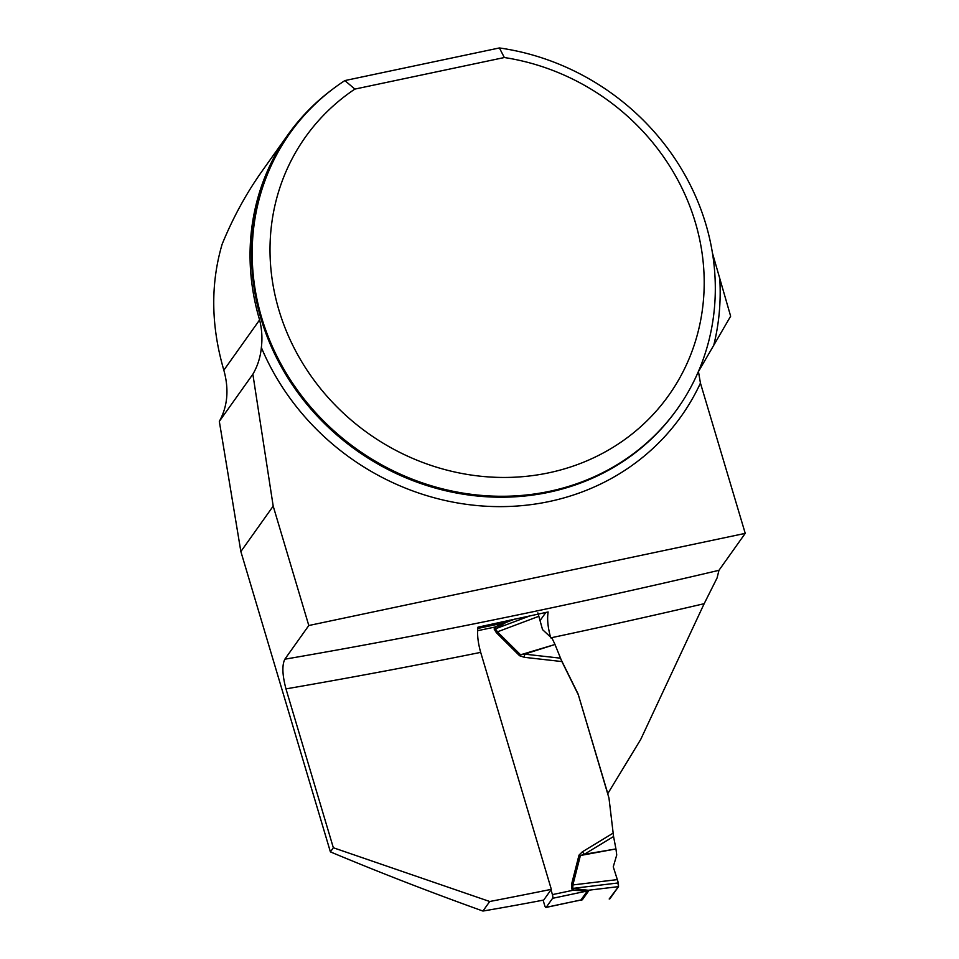 <?xml version="1.0" encoding="UTF-8"?>
<svg xmlns="http://www.w3.org/2000/svg" width="959" height="959" viewBox="0 0 959 959"><rect width="100%" height="100%" fill="white"/><g stroke="black" fill="none" stroke-linecap="round" stroke-linejoin="round"><path stroke-width="1.44" d="M332.677 89.163A238.479 219.515 35.4 0 0 288 134.668L261.867 171.409C246.223 193.466 232.977 217.717 222.14 244.197C210.405 284.02 210.98 326.024 223.843 370.198C229.141 389.294 227.643 406.352 219.323 421.385L240.865 551.557L330.399 851.88C379.596 872.486 430.447 892.218 482.94 911.05A1005.535 254.123 -16.6 0 0 543.705 900.057L551.329 889.341A2191.974 553.954 -16.6 0 1 489.725 901.508L482.94 911.05M288 134.668A238.479 219.515 35.4 0 0 259.601 319.922C261.915 329.189 262.502 338.395 261.351 347.53A74.287 68.389 -144.6 0 1 252.864 374.226L273.195 506.112L240.865 551.557M504.338 57.528L499.399 47.95A237.736 218.832 -144.6 0 1 677.474 408.714A237.736 218.832 -144.6 0 1 356.904 449.244A237.736 218.832 -144.6 0 1 290.014 133.121A237.736 218.832 -144.6 0 1 344.868 80.58L354.878 89.091L504.338 57.528A222.872 205.154 35.4 0 1 690.408 355.501A222.872 205.154 35.4 0 1 357.971 425.688A222.872 205.154 35.4 0 1 354.878 89.091M560.476 658.377L578.097 693.98L607.79 793.608L640.732 739.401L704.17 603.691L717.08 577.965L718.962 570.317L745.239 533.372L700.442 383.109L698.464 371.577L730.65 316.218L712.417 252.96M578.097 693.98L608.977 798.068L613.568 836.524L584.295 854.301L615.942 848.931L613.568 836.524M550.73 637.867C547.865 627.618 546.99 618.975 548.14 611.962L477.966 627.174C477.019 634.199 477.93 642.59 480.687 652.372L551.329 889.341M273.195 506.112L308.798 625.52L284.835 659.205C281.922 665.126 282.306 675.016 285.974 688.886L333.336 847.744L489.725 901.508M330.399 851.88L333.336 847.744M219.323 421.385L252.864 374.226M308.798 625.52L745.239 533.372M501.581 621.935L500.346 623.674M499.399 47.95L344.868 80.58M543.106 900.165L544.7 905.5A2.973 0.887 78.1 0 0 545.983 907.454L580.974 899.962L587.376 890.971L572.991 890.276L574.033 888.609L588.287 890.264L618.519 886.631L617.344 879.607L572.883 884.941L572.823 888.406L574.033 888.609M551.005 889.796L552.432 894.615A2.973 0.887 78.1 0 1 552.588 898.319L546.186 907.31A2.973 0.887 78.1 0 1 545.983 907.454M579.02 855.104L582.377 851.808L584.295 854.301L580.399 855.512L572.883 884.941A11.892 4.375 -165.7 0 1 571.504 884.546L579.02 855.104L580.399 855.512L615.942 848.931M577.989 694.124L561.902 661.566L554.997 644.484L524.621 654.134L560.392 658.174M561.902 661.566L524.393 657.323L519.586 655.74L520.569 654.793L554.997 644.484M519.586 655.74L496.438 632.772L494.173 629.104L494.544 627.138L505.141 622.667M575.352 901.148L578.457 900.597M617.344 879.607L613.257 866.828L616.733 854.996L616.026 849.458M537.879 612.909L538.85 616.301L497.421 631.837L520.569 654.793L524.621 654.134L524.393 657.323M538.85 616.301L542.542 629.619L552.24 638.658L554.758 643.945M609.756 898.967L618.519 886.631M506.136 622.355L495.431 628.816L497.421 631.837A11.892 0.815 134.8 0 1 496.438 632.772M508.21 621.66L506.304 622.295M580.051 900.237A11.892 5.466 -108.6 0 1 581.07 900.405L582.353 899.758L588.754 890.767L588.287 890.264A11.892 9.938 107.5 0 0 586.608 891.007M552.432 894.615L572.991 890.276L571.564 888.693A11.892 3.009 163.4 0 0 572.823 888.406L618.375 882.927M494.173 629.104A11.892 3.009 163.4 0 0 495.431 628.816L530.339 615.726M477.618 630.71L494.544 627.138A11.892 4.615 -151.3 0 0 496.378 628.097M609.193 898.991L618.519 886.631L618.375 882.927L613.257 866.828M259.601 319.922L223.843 370.198M290.014 133.121L289.342 134.068A237.736 218.832 35.4 0 0 356.233 450.191A237.736 218.832 35.4 0 0 676.79 409.661L677.474 408.714M719.837 279.932A245.168 225.677 -144.6 0 1 713.82 344.988M700.442 383.109A245.168 225.677 -144.6 0 1 480.147 505.825A245.168 225.677 -144.6 0 1 261.351 347.53M704.17 603.691A2191.974 553.954 -16.6 0 1 551.269 637.747M480.687 652.372A2191.974 553.954 -16.6 0 1 285.974 688.886M284.835 659.205A2168.203 547.949 163.4 0 0 718.962 570.317M545.851 612.441L540.049 620.605M509.84 620.137L509.025 621.276M507.791 620.581L506.664 622.151M571.564 888.693L571.504 884.546M582.377 851.808L613.053 833.167M588.754 890.767A11.892 10.945 -144.6 0 0 587.376 890.971L552.588 898.319M546.186 907.31L580.974 899.962A11.892 10.945 -144.6 0 1 582.353 899.758M477.786 628.445L505.297 622.631M515.079 618.999L506.196 622.331M506.244 622.319L504.902 622.715"/></g></svg>
